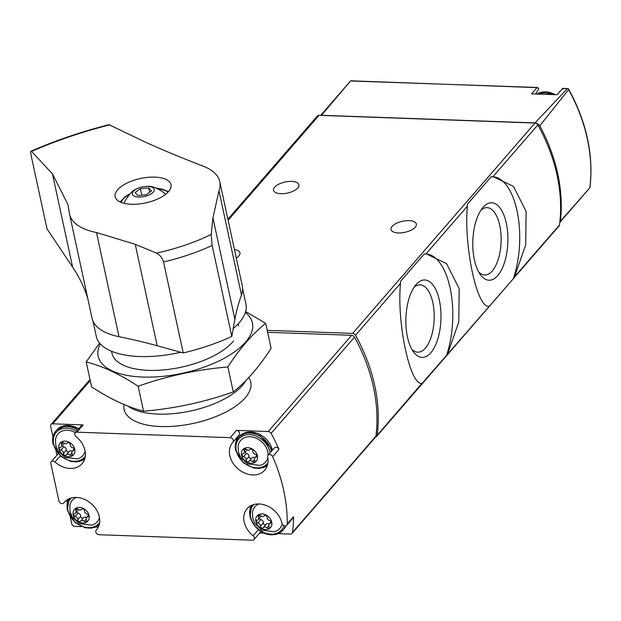 <?xml version="1.0" encoding="UTF-8"?>
<svg xmlns="http://www.w3.org/2000/svg" width="621" height="621" viewBox="0 0 621 621"><rect width="100%" height="100%" fill="white"/><g stroke="black" fill="none" stroke-linecap="round" stroke-linejoin="round"><path stroke-width="0.93" d="M447.617 354.017L458.779 321.973L459.191 288.641L446.546 263.615L426.48 253.966L424.259 253.966L400.529 281.344L400.475 283.378C396.687 323.207 410.256 386.316 422.109 383.436L513.249 278.806L514.537 276.819L525.708 244.775L526.119 211.443L513.474 186.416L493.4 176.768L491.188 176.768L467.45 204.146L467.396 206.18C463.615 246.009 477.184 309.118 489.03 306.238L488.774 306.238M375.682 436.905A2.942 2.29 -139.1 0 0 376.706 436.299A2.942 2.29 -139.1 0 0 377.149 435.298A176.659 137.388 -139.1 0 0 355.515 335.231A2.942 2.29 -139.1 0 0 352.65 333.392L267.201 330.333M376.706 436.299L559.055 225.966A2.942 2.29 -139.1 0 0 559.498 224.957A176.659 137.388 -139.1 0 0 537.864 124.899A2.942 2.29 -139.1 0 0 534.999 123.051L319.062 115.335A2.942 2.29 -139.1 0 0 317.401 115.995L227.891 219.244M421.853 383.436L377.149 435.298M538.306 89.929L538.275 89.96A2.352 1.832 -139.1 0 0 538.306 89.929A2.352 1.832 -139.1 0 0 538.578 88.267L537.072 87.639L537.538 87.476M537.701 90.627A21.199 16.488 -139.1 0 0 535.737 93.988M537.46 87.476L351.416 81.009M562.75 89.129L562.502 88.547L557.13 94.749L531.467 93.833L537.072 87.639L350.671 80.8L321.531 115.289A2.942 2.29 -139.1 0 0 321.003 115.405M535.023 122.919L567.268 88.718L568.386 88.632L568.611 89.579L539.781 125.83A5.892 4.58 -139.1 0 0 535.023 122.919L321.531 115.289M588.126 189.739L559.8 222.411A5.892 4.58 -139.1 0 0 560.414 221.239L589.841 187.759A175.409 136.418 40.9 0 0 568.611 89.579L568.386 88.632L562.502 88.547M560.414 221.239A176.046 136.915 -139.1 0 0 539.781 125.83M415.255 227.201A12.956 5.651 167.8 0 1 401.562 232.836A12.956 5.651 167.8 0 1 391.044 229.522A12.956 5.651 167.8 0 1 402.509 221.262A12.956 5.651 167.8 0 1 416.365 224.049A12.956 5.651 167.8 0 1 415.255 227.201M297.762 187.969A12.956 5.651 167.8 0 1 284.076 193.605A12.956 5.651 167.8 0 1 273.558 190.29A12.956 5.651 167.8 0 1 285.023 182.031A12.956 5.651 167.8 0 1 298.88 184.817A12.956 5.651 167.8 0 1 297.762 187.969M234.435 249.518A12.956 5.651 167.8 0 1 239.954 252.786A12.956 5.651 167.8 0 1 238.844 255.937A12.956 5.651 167.8 0 1 236.283 258.041M421.55 383.413A64.778 29.303 92 0 0 422.59 383.374M446.32 356.004A64.778 29.303 92 0 0 450.466 289.665A64.778 29.303 92 0 0 426.053 253.95M425.734 253.935A64.778 29.303 92 0 0 424.259 253.966M416.062 284.604A38.735 17.528 92 0 0 415.728 284.992A38.735 17.528 92 0 0 413.345 351.719A38.735 17.528 92 0 0 440.926 319.699A38.735 17.528 92 0 0 416.062 284.604M488.479 306.215A64.778 29.303 92 0 0 489.511 306.176M513.249 278.806A64.778 29.303 92 0 0 517.386 212.467A64.778 29.303 92 0 0 492.981 176.752M492.663 176.737A64.778 29.303 92 0 0 491.188 176.768M482.983 207.406A38.735 17.528 92 0 0 482.657 207.794A38.735 17.528 92 0 0 480.274 274.521A38.735 17.528 92 0 0 507.854 242.5A38.735 17.528 92 0 0 482.983 207.406M411.77 349.188A33.697 15.246 92 0 0 417.731 352.185A33.697 15.246 92 0 0 434.172 319.054A33.697 15.246 92 0 0 420.138 284.837A33.697 15.246 92 0 0 413.974 287.399M478.69 271.99A33.697 15.246 92 0 0 484.652 274.987A33.697 15.246 92 0 0 501.093 241.856A33.697 15.246 92 0 0 487.058 207.639A33.697 15.246 92 0 0 480.902 210.201M70.305 517.177L71.718 523.682A2.942 2.29 -139.1 0 0 74.9 526.367L81.592 526.6M95.479 527.097L98.265 527.198M259.671 532.965L264.228 533.128M278.115 533.625L290.403 534.06A2.942 2.29 -139.1 0 0 292.064 533.4A2.942 2.29 -139.1 0 0 292.507 532.391A176.659 137.388 -139.1 0 0 293.547 516.688L287.244 523.961A176.659 137.388 -139.1 0 0 272.697 456.676A2.942 2.29 -139.1 0 0 270.477 454.688A2.942 2.29 -139.1 0 0 268.031 455.216A2.942 2.29 -139.1 0 0 267.628 457.04A21.199 16.488 -139.1 0 1 264.74 470.198A21.199 16.488 -139.1 0 1 237.928 468.77A21.199 16.488 -139.1 0 1 232.704 442.424A21.199 16.488 -139.1 0 1 232.898 442.214A2.942 2.29 -139.1 0 0 232.922 442.183A2.942 2.29 -139.1 0 0 232.922 439.373A2.942 2.29 -139.1 0 0 230.135 437.665L76.833 432.185A2.942 2.29 -139.1 0 0 75.172 432.845A2.942 2.29 -139.1 0 0 76.018 436.61A21.199 16.488 -139.1 0 1 82.104 463.677A21.199 16.488 -139.1 0 1 55.013 462.001A2.942 2.29 -139.1 0 0 51.248 461.768A2.942 2.29 -139.1 0 0 50.852 463.6L58.925 500.945A2.942 2.29 -139.1 0 0 61.037 503.383A2.942 2.29 -139.1 0 0 63.769 502.971A2.942 2.29 -139.1 0 0 63.847 502.87A21.199 16.488 -139.1 0 1 64.398 502.187A21.199 16.488 -139.1 0 1 91.217 503.615A21.199 16.488 -139.1 0 1 96.441 529.961A21.199 16.488 -139.1 0 1 96.247 530.179A2.942 2.29 -139.1 0 0 96.224 530.202A2.942 2.29 -139.1 0 0 96.224 533.02A2.942 2.29 -139.1 0 0 99.003 534.72L252.305 540.2A2.942 2.29 -139.1 0 0 253.973 539.54A2.942 2.29 -139.1 0 0 253.127 535.783A21.199 16.488 -139.1 0 1 247.042 508.715A21.199 16.488 -139.1 0 1 266.704 505.696A21.199 16.488 -139.1 0 1 281.934 523.224A2.942 2.29 -139.1 0 0 284.053 525.653A2.942 2.29 -139.1 0 0 286.786 525.234A2.942 2.29 -139.1 0 0 287.244 523.961M292.064 533.4L375.48 437.184A2.942 2.29 -139.1 0 0 375.922 436.167A176.659 137.388 -139.1 0 0 354.513 337.164A2.942 2.29 -139.1 0 0 351.641 335.309L267.628 332.305M268.031 455.216L274.335 447.943A2.942 2.29 -139.1 0 1 276.78 447.415A2.942 2.29 -139.1 0 1 279 449.402A176.659 137.388 -139.1 0 0 271.098 433.38A2.942 2.29 -139.1 0 0 268.233 431.525L236.446 430.392L230.135 437.665M75.172 432.845L81.475 425.571A2.942 2.29 -139.1 0 1 83.144 424.911L52.731 423.825A2.942 2.29 -139.1 0 0 51.062 424.485A2.942 2.29 -139.1 0 0 50.666 426.324L52.94 436.85M55.975 450.893L56.915 455.232M66.626 500.153L67.27 503.142M127.848 406.064A64.778 28.271 -12.2 0 0 190.911 410.931A64.778 28.271 -12.2 0 0 246.056 380.347M253.973 539.54L260.277 532.267A2.942 2.29 -139.1 0 0 260.711 531.312M250.884 505.68A21.199 16.488 -139.1 0 0 250.185 508.615M286.786 525.234L293.089 517.961A2.942 2.29 -139.1 0 0 293.547 516.688M238.813 435.391A21.199 16.488 -139.1 0 0 235.856 442.331M264.391 467.07A21.199 16.488 -139.1 0 0 267.201 465.96M232.953 442.152L239.201 434.941A2.942 2.29 -139.1 0 0 239.225 434.91A2.942 2.29 -139.1 0 0 239.225 432.1A2.942 2.29 -139.1 0 0 236.446 430.392M81.755 460.549A21.199 16.488 -139.1 0 0 84.557 459.431M58.335 453.967A2.942 2.29 -139.1 0 0 57.551 454.494L51.248 461.768M58.894 448.665A8.888 6.916 40.9 0 1 69.311 442.315A8.888 6.916 40.9 0 1 72.246 455.861A8.888 6.916 40.9 0 1 58.894 448.665M66.245 454.898A2.888 2.243 40.9 0 1 66.315 454.82A2.888 2.243 40.9 0 1 69.987 455.03A1.646 1.281 40.9 0 0 72.16 453.71A2.888 2.243 40.9 0 1 72.284 451.18A2.888 2.243 40.9 0 1 73.34 450.582A1.646 1.281 40.9 0 0 72.727 447.757A2.888 2.243 40.9 0 1 70.165 444.496A1.646 1.281 40.9 0 0 67.386 442.998A2.888 2.243 40.9 0 1 67.316 443.076A2.888 2.243 40.9 0 1 63.645 442.866A1.646 1.281 40.9 0 0 61.471 444.186A2.888 2.243 40.9 0 1 61.347 446.716A2.888 2.243 40.9 0 1 60.291 447.314A1.646 1.281 40.9 0 0 60.905 450.14A2.888 2.243 40.9 0 1 63.466 453.4A1.646 1.281 40.9 0 0 66.245 454.898M85.131 451.219A16.488 12.824 40.9 0 1 77.26 458.903L64.809 457.32L57.8 450.567L55.805 445.42L55.479 440.017A16.488 12.824 40.9 0 1 75.374 432.612M241.53 455.193A8.888 6.916 40.9 0 1 251.947 448.843A8.888 6.916 40.9 0 1 254.882 462.389A8.888 6.916 40.9 0 1 241.53 455.193M248.881 461.426A2.888 2.243 40.9 0 1 248.951 461.341A2.888 2.243 40.9 0 1 252.623 461.558A1.646 1.281 40.9 0 0 254.796 460.239A2.888 2.243 40.9 0 1 254.92 457.708A2.888 2.243 40.9 0 1 255.976 457.103A1.646 1.281 40.9 0 0 255.363 454.285A2.888 2.243 40.9 0 1 252.801 451.025A1.646 1.281 40.9 0 0 250.022 449.519A2.888 2.243 40.9 0 1 249.952 449.604A2.888 2.243 40.9 0 1 246.281 449.387A1.646 1.281 40.9 0 0 244.107 450.714A2.888 2.243 40.9 0 1 243.983 453.237A2.888 2.243 40.9 0 1 242.927 453.842A1.646 1.281 40.9 0 0 243.541 456.66A2.888 2.243 40.9 0 1 246.102 459.928A1.646 1.281 40.9 0 0 248.881 461.426M267.767 457.747A16.488 12.824 40.9 0 1 259.896 465.424L247.445 463.84L240.436 457.087L238.441 451.941L238.122 446.546A16.488 12.824 40.9 0 1 253.896 437.417A16.488 12.824 40.9 0 1 268.109 455.115M73.224 514.949A8.888 6.916 40.9 0 1 83.649 508.607A8.888 6.916 40.9 0 1 86.575 522.145A8.888 6.916 40.9 0 1 73.224 514.949M80.575 521.19A2.888 2.243 40.9 0 1 80.645 521.104A2.888 2.243 40.9 0 1 84.316 521.322A1.646 1.281 40.9 0 0 86.49 519.994A2.888 2.243 40.9 0 1 86.614 517.472A2.888 2.243 40.9 0 1 87.67 516.866A1.646 1.281 40.9 0 0 87.056 514.048A2.888 2.243 40.9 0 1 84.495 510.78A1.646 1.281 40.9 0 0 81.716 509.282A2.888 2.243 40.9 0 1 81.646 509.367A2.888 2.243 40.9 0 1 77.974 509.15A1.646 1.281 40.9 0 0 75.801 510.47A2.888 2.243 40.9 0 1 75.677 513A2.888 2.243 40.9 0 1 74.629 513.598A1.646 1.281 40.9 0 0 75.234 516.424A2.888 2.243 40.9 0 1 77.796 519.684A1.646 1.281 40.9 0 0 80.575 521.19M99.461 517.51A16.488 12.824 40.9 0 1 91.59 525.187L79.139 523.604L72.129 516.851L70.134 511.704L69.816 506.309A16.488 12.824 40.9 0 1 76.298 497.429M255.86 521.477A8.888 6.916 40.9 0 1 266.285 515.127A8.888 6.916 40.9 0 1 269.211 528.673A8.888 6.916 40.9 0 1 255.86 521.477M263.211 527.71A2.888 2.243 40.9 0 1 263.281 527.633A2.888 2.243 40.9 0 1 266.952 527.842A1.646 1.281 40.9 0 0 269.126 526.523A2.888 2.243 40.9 0 1 269.25 523.992A2.888 2.243 40.9 0 1 270.306 523.394A1.646 1.281 40.9 0 0 269.693 520.569A2.888 2.243 40.9 0 1 267.131 517.309A1.646 1.281 40.9 0 0 264.352 515.81A2.888 2.243 40.9 0 1 264.282 515.888A2.888 2.243 40.9 0 1 260.61 515.671A1.646 1.281 40.9 0 0 258.437 516.998A2.888 2.243 40.9 0 1 258.313 519.529A2.888 2.243 40.9 0 1 257.265 520.126A1.646 1.281 40.9 0 0 257.87 522.952A2.888 2.243 40.9 0 1 260.432 526.212A1.646 1.281 40.9 0 0 263.211 527.71M282.144 523.837A16.488 12.824 40.9 0 1 274.226 531.708L261.775 530.132L254.765 523.379L252.77 518.225L252.452 512.83A16.488 12.824 40.9 0 1 258.934 503.949M72.253 451.219A2.888 2.243 -139.1 0 0 69.226 451.459A2.888 2.243 -139.1 0 0 69.156 451.545L66.385 454.743M62.418 445.482A1.646 1.281 -139.1 0 0 63.816 446.778A2.888 2.243 -139.1 0 1 66.377 450.046A1.646 1.281 -139.1 0 0 69.047 451.661M61.347 446.716L64.258 443.355A2.888 2.243 -139.1 0 0 64.289 443.316M269.219 524.031A2.888 2.243 -139.1 0 0 266.192 524.271A2.888 2.243 -139.1 0 0 266.122 524.357L263.351 527.555M259.384 518.287A1.646 1.281 -139.1 0 0 260.781 519.591A2.888 2.243 -139.1 0 1 263.343 522.859A1.646 1.281 -139.1 0 0 266.013 524.473M258.313 519.529L261.224 516.167A2.888 2.243 -139.1 0 0 261.255 516.129M86.583 517.51A2.888 2.243 -139.1 0 0 83.556 517.751A2.888 2.243 -139.1 0 0 83.486 517.829L80.714 521.027M76.748 511.766A1.646 1.281 -139.1 0 0 78.145 513.07A2.888 2.243 -139.1 0 1 80.707 516.33A1.646 1.281 -139.1 0 0 83.377 517.945M75.677 513L78.588 509.647A2.888 2.243 -139.1 0 0 78.619 509.608M254.889 457.747A2.888 2.243 -139.1 0 0 251.862 457.988A2.888 2.243 -139.1 0 0 251.792 458.065L249.021 461.263M245.054 452.003A1.646 1.281 -139.1 0 0 246.452 453.307A2.888 2.243 -139.1 0 1 249.013 456.567A1.646 1.281 -139.1 0 0 251.684 458.189M243.983 453.237L246.894 449.883A2.888 2.243 -139.1 0 0 246.925 449.845M218.972 190.864L212.949 217.878L211.194 234.459L212.149 245.45L231.812 336.419L234.885 319.334A588.871 257.001 -12.2 0 1 241.491 295.022A76.849 33.542 -12.2 0 0 242.283 285.792L219.764 181.635A76.849 33.542 167.8 0 1 218.972 190.864L241.491 295.022M231.812 336.419A121.895 53.196 167.8 0 1 183.218 352.945L157.183 345.757A588.871 257.001 -12.2 0 0 118.991 336.683A76.849 33.542 -12.2 0 1 92.055 318.27L69.536 214.113A76.849 33.542 167.8 0 1 69.335 212.941L67.961 204.829M87.817 298.654A588.871 257.001 -12.2 0 0 72.61 267.092L47.002 228.854L31.291 156.181C30.491 152.161 30.592 150.585 31.593 151.454L52.459 173.872L67.868 204.402M69.536 214.113A76.849 33.542 167.8 0 0 96.472 232.526L135.246 244.301L156.476 253.073C159.876 254.897 162.228 257.862 163.548 261.977L183.218 352.945M159.201 198.293A28.558 12.467 -12.2 0 0 171.008 184.654A28.558 12.467 -12.2 0 0 133.414 180.455A28.558 12.467 -12.2 0 0 115.18 196.725A28.558 12.467 -12.2 0 0 152.782 200.925A28.558 12.467 -12.2 0 0 159.201 198.293M31.05 151.19C55.37 140.548 81.359 131.706 109.009 124.681L145.516 142.225C161.095 149.327 180.874 157.54 204.86 166.847A76.849 33.542 167.8 0 1 219.764 181.635M156.476 253.073A115.762 50.526 -12.2 0 0 211.194 234.459M31.05 151.198L31.593 151.454A237.02 103.443 -12.2 0 1 109.901 124.821M180.68 352.247A76.554 33.41 167.8 0 1 96.263 336.334L92.964 321.08M242.609 288.726L245.908 303.98A76.554 33.41 167.8 0 1 233.232 328.517M147.115 195.739A11.186 4.883 167.8 0 1 133.406 195.592A11.186 4.883 167.8 0 1 137.699 188.427A11.186 4.883 167.8 0 1 147.076 186.401A11.186 4.883 167.8 0 1 154.303 189.816A11.186 4.883 167.8 0 1 147.115 195.739M148.66 187.899L140.439 188.683L135.099 192.51L137.978 195.561L146.199 194.777L151.54 190.942L148.66 187.899L149.622 192.324M124.309 203.377A21.199 9.253 167.8 0 1 124.759 201.577C129.005 194.078 133.313 189.692 137.699 188.427M147.076 186.401C151.594 185.741 157.33 187.953 164.293 193.03A21.199 9.253 167.8 0 1 165.45 194.482M141.844 195.188L140.439 188.683M265.695 323.347L271.098 348.342C259.485 366.506 246.879 381.038 233.302 391.944C204.208 402.183 174.291 408.61 143.552 411.211C127.057 406.918 109.738 398.806 91.597 386.883L86.195 361.888C102.682 366.18 120 374.292 138.141 386.215C167.235 375.977 197.152 369.557 227.891 366.949C239.512 348.785 252.11 334.253 265.695 323.347L245.644 311.532M100.268 343.84A78.906 34.434 -12.2 0 0 131.272 376.078A78.906 34.434 -12.2 0 0 219.943 360.49A78.906 34.434 -12.2 0 0 245.365 312.464M99.608 343.071L86.195 361.888M111.71 351.323A64.778 28.271 -12.2 0 0 122.818 364.954A64.778 28.271 -12.2 0 0 181.262 367.213A64.778 28.271 -12.2 0 0 233.55 341.014M227.891 366.949L233.302 391.944M138.141 386.215L143.552 411.211M514.537 276.819L559.498 224.957M492.903 176.752L537.864 124.899M425.983 253.95L467.396 206.18M352.65 333.392L534.999 123.051M355.515 335.231L400.475 283.378M228.109 220.253L319.062 115.335M538.12 94.074A20.019 15.572 40.9 0 1 544.625 92.995A20.019 15.572 40.9 0 1 551.696 94.555M536.994 94.035A20.019 15.572 40.9 0 1 545.595 91.869A20.019 15.572 40.9 0 1 555.275 94.687M292.507 532.391L375.922 436.167M279 449.402L272.697 456.676M271.098 433.38L354.513 337.164M268.233 431.525L351.641 335.309M124.029 404.535A64.778 28.271 -12.2 0 0 193.449 423.39A64.778 28.271 -12.2 0 0 248.773 377.529M52.731 423.825L90.231 380.564M83.144 424.911L76.833 432.185M258.406 529.69L253.127 535.783M60.291 455.915L55.013 462.001M96.62 529.744L96.247 530.179M65.003 501.543L63.847 502.87M85.279 456.35A18.847 14.656 40.9 0 1 67.736 459.99A18.847 14.656 40.9 0 1 53.662 444.155A18.847 14.656 40.9 0 1 59.298 429.903A18.847 14.656 40.9 0 1 76.608 431.191M53.096 443.557A20.019 15.572 40.9 0 1 55.812 431.075A20.019 15.572 40.9 0 1 77.71 429.918M84.844 458.531L80.598 461.023L76.375 461.908L70.825 461.457L60.951 456.482L52.995 443.844C51.985 438.791 52.925 434.537 55.812 431.075L56.783 429.957A20.019 15.572 40.9 0 1 78.681 428.8M267.923 462.878A18.847 14.656 40.9 0 1 250.372 466.518A18.847 14.656 40.9 0 1 236.298 450.675A18.847 14.656 40.9 0 1 250.007 434.731A18.847 14.656 40.9 0 1 270.065 452.864M235.732 450.078A20.019 15.572 40.9 0 1 238.448 437.603A20.019 15.572 40.9 0 1 257.024 434.754A20.019 15.572 40.9 0 1 271.408 451.312M267.48 465.059L263.234 467.551L259.011 468.436L253.461 467.986L243.587 463.01L235.631 450.365C234.622 445.319 235.561 441.065 238.448 437.603L239.419 436.485A20.019 15.572 40.9 0 1 257.994 433.637A20.019 15.572 40.9 0 1 272.378 450.194M99.616 522.641A18.847 14.656 40.9 0 1 82.065 526.274A18.847 14.656 40.9 0 1 67.992 510.439A18.847 14.656 40.9 0 1 71.198 498.003M67.425 509.841A20.019 15.572 40.9 0 1 69.11 498.741M284.007 525.638A18.847 14.656 40.9 0 1 266.976 533.532A18.847 14.656 40.9 0 1 250.628 516.967A18.847 14.656 40.9 0 1 253.834 504.531M250.061 516.369A20.019 15.572 40.9 0 1 251.746 505.269L249.96 516.656C256.481 536.451 276.011 538.523 283.036 530.117L284.007 528.999A20.019 15.572 40.9 0 0 286.025 525.754M285.427 525.886A20.019 15.572 40.9 0 1 283.036 530.117M71.873 452.864L69.987 455.03M66.377 450.046L63.466 453.4M63.816 446.778L60.905 450.14M62.962 442.462L61.471 444.186M74.194 449.596L73.34 450.582M268.839 525.669L266.952 527.842M263.343 522.859L260.432 526.212M260.781 519.591L257.87 522.952M259.935 515.275L258.437 516.998M271.16 522.408L270.306 523.394M86.203 519.148L84.316 521.322M80.707 516.33L77.796 519.684M78.145 513.07L75.234 516.424M77.299 508.746L75.801 510.47M88.524 515.88L87.67 516.866M254.509 459.385L252.623 461.558M249.013 456.567L246.102 459.928M246.452 453.307L243.541 456.66M245.598 448.991L244.107 450.714M256.83 456.117L255.976 457.103M135.246 244.301L157.183 345.757M212.949 217.878L234.885 319.334M52.459 173.872L72.61 267.092M96.472 232.526L118.991 336.683M212.149 245.45A121.895 53.196 167.8 0 1 163.548 261.977M121.149 202.399A24.731 10.798 167.8 0 1 129.525 194.288M156.934 188.357A24.731 10.798 167.8 0 1 167.918 192.285M350.671 80.8L320.677 115.397M567.78 88.555L562.688 88.376M568.525 88.85C586.604 122.104 593.746 155.033 589.95 187.62M557.122 94.749L562.246 88.842M555.818 94.703L545.859 91.729L536.955 94.035M51.062 424.485L90.014 379.555M238.596 325.893L238.161 323.875M111.974 353.264L111.539 351.253M239.225 434.91L232.922 442.183M96.635 529.729L96.224 530.202M65.042 501.496L63.769 502.971M56.783 429.957L66.633 425.346L78.844 428.606M239.419 436.485L247.616 432.061L258.126 433.435L272.51 450.046M69.102 498.748L67.324 510.128L75.281 522.773L85.155 527.741L90.705 528.199L94.928 527.314L99.174 524.823M286.056 525.746L284.007 528.999M69.226 451.459L66.315 454.82M74.124 449.061L72.284 451.18M266.192 524.271L263.281 527.633M271.09 521.873L269.25 523.992M83.556 517.751L80.645 521.104M88.454 515.345L86.614 517.472M251.862 457.988L248.951 461.341M256.76 455.589L254.92 457.708M168.648 191.485L156.003 187.992M130.224 193.566L124.868 196.865L120.156 201.972"/></g></svg>
